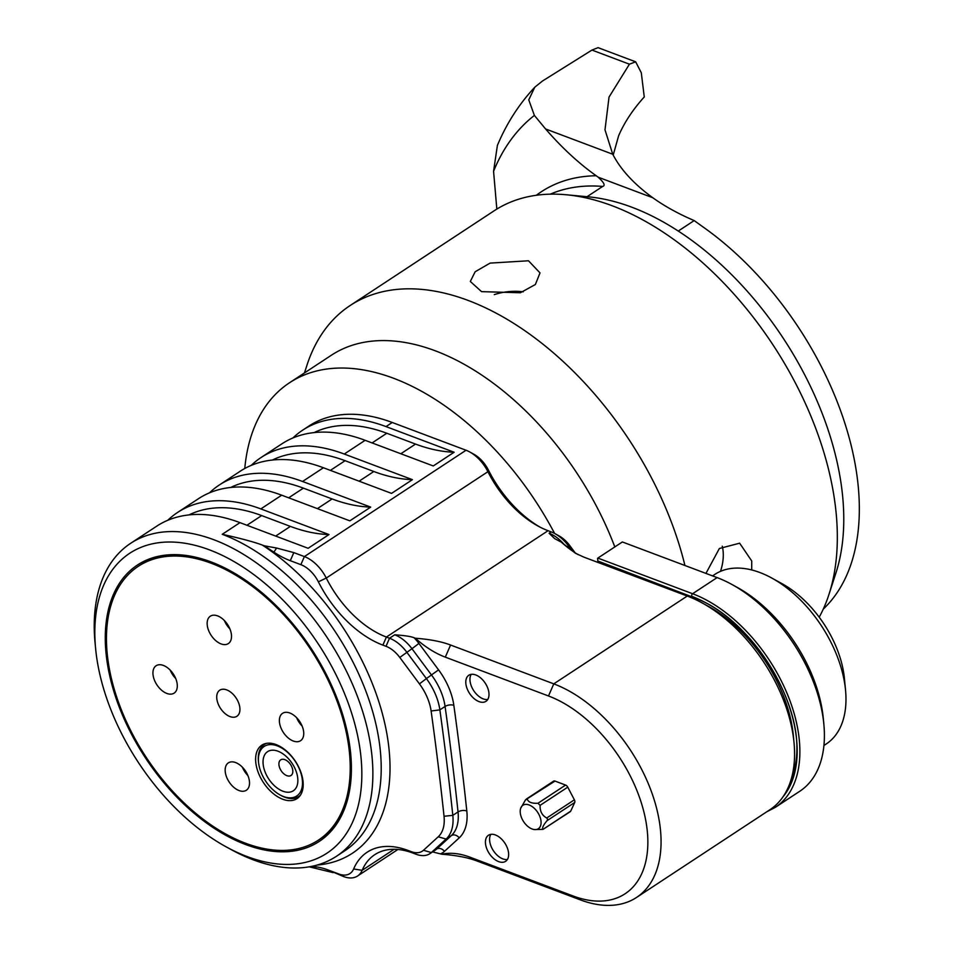 <?xml version="1.0" encoding="UTF-8"?>
<svg xmlns="http://www.w3.org/2000/svg" width="953" height="953" viewBox="0 0 953 953"><rect width="100%" height="100%" fill="white"/><g stroke="black" fill="none" stroke-linecap="round" stroke-linejoin="round"><path stroke-width="1.43" d="M717.097 577.601A126.415 75.871 56.7 0 1 731.987 584.511L737.11 587.322A118.613 71.189 56.7 0 1 823.297 718.324L823.845 724.137A126.415 75.871 56.7 0 1 799.841 791.216L775.325 807.346A126.415 75.871 56.7 0 0 788.989 698.192A126.415 75.871 56.7 0 0 692.593 593.731L717.097 577.601L622.369 541.959L597.567 558.279L597.984 562.437M731.987 584.511A126.415 75.871 56.7 0 1 823.845 724.137M578.03 554.598A87.402 52.451 56.7 0 1 561.341 542.174L554.634 538.6L549.095 533.251L551.179 531.881A31.211 18.738 56.7 0 1 554.86 533.585A31.211 18.738 56.7 0 1 568.393 545.807L572.026 550.703M597.888 561.46L694.904 597.972A120.173 72.118 56.7 0 1 707.888 603.904M796.494 738.587A120.173 72.118 56.7 0 1 791.3 778.923M292.916 437.963A187.276 112.406 56.7 0 1 302.709 430.137L308.963 426.015A187.276 112.406 56.7 0 1 392.243 422.477L466.041 450.245A31.211 18.738 56.7 0 1 469.722 451.948A31.211 18.738 56.7 0 1 487.912 471.699A85.841 51.522 -123.3 0 0 537.945 526.02A85.841 51.522 -123.3 0 0 548.058 530.702L386.406 637.045L389.527 638.224L394.745 634.793C404.715 635.508 411.196 636.509 414.162 637.783L415.329 638.224A87.402 52.451 -123.3 0 0 445.301 657.141L548.499 695.976L553.776 683.861A126.415 75.871 56.7 0 1 650.184 788.322A126.415 75.871 56.7 0 1 636.509 897.476L770.012 809.657A126.415 75.871 -123.3 0 0 794.016 742.566L793.349 735.597A117.052 70.248 -123.3 0 0 708.305 606.311L702.158 602.939A126.415 75.871 -123.3 0 0 687.268 596.042L584.07 557.207L575.529 553.3L561.341 542.174M794.016 742.566A126.415 75.871 -123.3 0 0 702.158 602.939M397.889 849.48L357.566 876.01A31.211 18.738 56.7 0 0 362.152 870.315A85.841 51.522 56.7 0 1 374.755 854.686A85.841 51.522 56.7 0 1 412.923 853.054L416.044 854.233A31.211 18.738 -123.3 0 0 429.934 853.638A31.211 18.738 -123.3 0 0 431.352 852.542L423.466 850.29L438.213 836.805A40.574 24.349 -123.3 0 0 444.038 816.268A3115.119 1869.595 -123.3 0 0 431.113 710.998A40.574 24.349 -123.3 0 0 419.439 683.885L399.784 657.439A24.969 14.986 -123.3 0 0 386.013 646.301L382.892 645.121A92.084 55.262 56.7 0 1 318.373 581.83A24.969 14.986 -123.3 0 0 300.874 564.664L290.296 560.686A84.281 50.58 56.7 0 1 273.928 552.18L264.315 545.819L276.573 548.023L273.928 552.18M636.509 897.476A126.415 75.871 56.7 0 1 580.306 899.858L477.108 861.024C468.042 857.581 456.296 855.317 441.858 854.233L432.555 851.911M357.566 876.01A31.211 18.738 56.7 0 1 343.688 876.593L328.273 870.029L338.863 874.008A24.969 14.986 -123.3 0 0 353.634 868.981A92.084 55.262 56.7 0 1 408.098 850.469L411.219 851.637A24.969 14.986 -123.3 0 0 423.466 850.29M309.177 866.825L333.109 872.614M230.662 487.483A179.474 107.713 56.7 0 1 303.376 488.139L332.109 498.955A187.276 112.406 -123.3 0 0 370.693 507.115L302.554 481.479A187.276 112.406 -123.3 0 0 219.273 485.017L240.132 471.294A187.276 112.406 56.7 0 1 323.412 467.756L391.552 493.392L412.411 479.669L344.271 454.033L365.13 440.31L433.27 465.957L454.128 452.234L385.989 426.587L392.243 422.477M219.273 485.017A187.276 112.406 -123.3 0 0 209.481 492.844M382.892 645.121L386.406 637.045A85.841 51.522 56.7 0 1 326.26 578.042A31.211 18.738 56.7 0 0 304.388 556.588L293.81 552.609L276.573 548.023M260.836 508.914L281.695 495.191A187.276 112.406 56.7 0 0 198.415 498.741L177.556 512.464A187.276 112.406 -123.3 0 1 260.836 508.914L328.976 534.562L308.117 548.285L239.977 522.637L222.252 534.299C240.728 538.397 254.094 541.983 262.325 545.068L264.315 545.819M281.695 495.191L349.834 520.838L370.693 507.115M687.268 596.042L553.776 683.861L450.578 645.026C441.525 641.572 429.779 639.308 415.329 638.224M548.058 530.702L551.179 531.881M548.499 695.976A117.052 70.248 56.7 0 1 646.992 828.419A117.052 70.248 56.7 0 1 573.063 895.975L469.865 857.14A87.402 52.451 -123.3 0 0 441.858 854.233M465.898 683.968A15.605 9.363 56.7 0 1 468.816 675.248A15.605 9.363 56.7 0 1 480.812 678.071A15.605 9.363 56.7 0 1 488.889 692.617A15.605 9.363 56.7 0 1 485.97 701.325A15.605 9.363 56.7 0 1 473.975 698.501A15.605 9.363 56.7 0 1 465.898 683.968M485.542 843.965A15.605 9.363 56.7 0 1 488.46 835.257A15.605 9.363 56.7 0 1 500.456 838.08A15.605 9.363 56.7 0 1 508.533 852.625A15.605 9.363 56.7 0 1 505.614 861.333A15.605 9.363 56.7 0 1 493.618 858.51A15.605 9.363 56.7 0 1 485.542 843.965M570.704 811.158A3.121 1.87 56.7 0 1 570.263 811.682L543.055 829.348L570.704 811.158L574.707 802.486A3.121 1.87 56.7 0 0 574.373 799.817L567.762 787.154A3.121 1.87 56.7 0 0 565.606 785.069L554.98 781.079A3.121 1.87 56.7 0 0 553.598 781.138A3.121 1.87 56.7 0 0 553.157 781.663M311.619 866.372L312.513 866.432A84.281 50.58 56.7 0 1 328.273 870.029M226.016 846.764L231.138 849.576A187.276 112.406 -123.3 0 0 336.48 856.259A187.276 112.406 -123.3 0 0 371.491 751.703A187.276 112.406 -123.3 0 0 274.595 577.196A187.276 112.406 -123.3 0 0 130.621 543.329A187.276 112.406 -123.3 0 0 95.05 642.715L95.61 648.528A179.474 107.713 -123.3 0 0 96.146 653.484A179.474 107.713 -123.3 0 0 226.016 846.764A179.474 107.713 -123.3 0 0 360.52 752.977A179.474 107.713 -123.3 0 0 211.661 550.715A179.474 107.713 -123.3 0 0 95.61 648.528M239.977 522.637A187.276 112.406 -123.3 0 0 156.697 526.187L130.621 543.329M177.556 512.464A187.276 112.406 -123.3 0 0 167.764 520.29M188.944 514.93A179.474 107.713 56.7 0 1 261.658 515.585L290.391 526.401A187.276 112.406 -123.3 0 0 328.976 534.562M210.982 561.889A165.429 99.291 56.7 0 1 230.471 570.918A165.429 99.291 56.7 0 1 350.68 753.644A165.429 99.291 56.7 0 1 245.695 844.561A165.429 99.291 56.7 0 1 106.498 657.379A165.429 99.291 56.7 0 1 210.982 561.889M138.28 566.32A163.868 98.35 -123.3 0 0 120.566 707.817A163.868 98.35 -123.3 0 0 245.529 843.226A163.868 98.35 56.7 0 0 318.397 840.129A163.868 98.35 56.7 0 0 336.111 698.644A163.868 98.35 56.7 0 0 211.149 563.223A163.868 98.35 -123.3 0 0 138.28 566.32L139.317 565.641A163.868 98.35 56.7 0 1 212.185 562.532A163.868 98.35 56.7 0 1 230.983 571.204M350.621 753.061A163.868 98.35 56.7 0 1 319.446 839.45L318.397 840.129M226.695 689.889A15.605 9.363 -123.3 0 0 223.991 689.245A15.605 9.363 -123.3 0 0 217.117 700.538A15.605 9.363 -123.3 0 0 229.971 716.561A15.605 9.363 56.7 0 0 239.453 712.749A15.605 9.363 56.7 0 0 226.695 689.889M231.4 634.436A16.392 9.84 -123.3 0 0 222.919 619.164A16.392 9.84 -123.3 0 0 210.327 616.198A16.392 9.84 -123.3 0 0 207.266 625.347A16.392 9.84 -123.3 0 0 215.735 640.619A16.392 9.84 -123.3 0 0 228.339 643.585A16.392 9.84 -123.3 0 0 231.4 634.436M249.412 781.103A16.392 9.84 -123.3 0 0 240.93 765.831A16.392 9.84 -123.3 0 0 228.339 762.876A16.392 9.84 -123.3 0 0 225.277 772.025A16.392 9.84 -123.3 0 0 233.747 787.285A16.392 9.84 -123.3 0 0 246.351 790.251A16.392 9.84 -123.3 0 0 249.412 781.103M303.626 731.559A16.392 9.84 -123.3 0 0 295.144 716.287A16.392 9.84 -123.3 0 0 282.553 713.332A16.392 9.84 -123.3 0 0 279.491 722.481A16.392 9.84 -123.3 0 0 287.961 737.741A16.392 9.84 -123.3 0 0 300.564 740.707A16.392 9.84 -123.3 0 0 303.626 731.559M177.187 683.98A16.392 9.84 -123.3 0 0 168.705 668.708A16.392 9.84 -123.3 0 0 156.113 665.742A16.392 9.84 -123.3 0 0 153.052 674.891A16.392 9.84 -123.3 0 0 161.522 690.163A16.392 9.84 -123.3 0 0 174.125 693.129A16.392 9.84 -123.3 0 0 177.187 683.98M260.372 746.306A31.997 19.203 56.7 0 1 261.825 745.175A31.997 19.203 56.7 0 1 294.584 760.089A31.997 19.203 56.7 0 1 298.444 797.506A31.997 19.203 56.7 0 1 296.991 798.638A31.997 19.203 56.7 0 1 264.219 783.723A31.997 19.203 56.7 0 1 260.372 746.306M224.396 620.558A16.392 9.84 -123.3 0 0 229.911 628.932M242.407 767.225A16.392 9.84 -123.3 0 0 247.923 775.611M296.621 717.68A16.392 9.84 -123.3 0 0 302.137 726.067M170.182 670.102A16.392 9.84 -123.3 0 0 175.697 678.488M280.063 794.933A29.65 17.797 -123.3 0 0 283.565 796.553A29.65 17.797 -123.3 0 0 302.292 779.435A29.65 17.797 -123.3 0 0 277.335 745.889A29.65 17.797 -123.3 0 0 258.525 762.186A29.65 17.797 -123.3 0 0 280.063 794.933L281.087 795.493A31.211 18.738 -123.3 0 0 284.768 797.196A31.211 18.738 -123.3 0 0 298.646 796.613A31.211 18.738 -123.3 0 0 300.445 795.147M266.399 743.388A31.211 18.738 -123.3 0 0 264.338 744.46A31.211 18.738 -123.3 0 0 258.406 761.018L258.525 762.186M282.91 791.216A23.408 14.045 -123.3 0 0 297.693 777.708A23.408 14.045 -123.3 0 0 277.99 751.214A23.408 14.045 -123.3 0 0 263.207 764.735A23.408 14.045 -123.3 0 0 282.91 791.216M286.853 775.659A9.363 5.623 -123.3 0 0 292.762 770.25A9.363 5.623 -123.3 0 0 284.887 759.66A9.363 5.623 56.7 0 0 278.967 765.056A9.363 5.623 56.7 0 0 286.853 775.659M386.013 646.301L389.527 638.224A31.211 18.738 56.7 0 1 406.74 652.15L426.396 678.584L419.439 683.885M399.784 657.439L411.958 648.719L431.614 675.153A46.816 28.102 56.7 0 1 445.087 706.447A3121.361 1873.348 56.7 0 1 458.036 811.932A46.816 28.102 56.7 0 1 451.317 835.626L446.099 839.057A46.816 28.102 -123.3 0 0 452.818 815.351A3121.361 1873.348 -123.3 0 0 439.869 709.878A46.816 28.102 -123.3 0 0 426.396 678.584L438.571 669.864A53.058 31.842 56.7 0 1 453.842 705.327A3127.603 1877.088 56.7 0 1 466.815 811.015A53.058 31.842 56.7 0 1 459.203 837.878L444.443 851.363A37.453 22.479 56.7 0 1 440.679 853.793M438.213 836.805L446.099 839.057L431.352 852.542L436.557 849.111A31.211 18.738 56.7 0 1 435.14 850.207L429.934 853.638M487.745 699.478A15.605 9.363 56.7 0 1 470.067 681.216A15.605 9.363 56.7 0 1 471.211 674.355M507.389 859.487A15.605 9.363 56.7 0 1 489.711 841.225A15.605 9.363 56.7 0 1 490.855 834.351M520.636 808.418L525.508 799.853L527.343 799.269C528.379 802.235 531.917 803.57 537.957 803.26L540.113 805.345C539.827 811.206 542.031 815.423 546.724 818.008L547.606 819.199L547.058 820.676C543.234 825.203 541.9 828.097 543.055 829.348L534.55 829.575A14.045 8.434 56.7 0 1 520.302 813.1A14.045 8.434 56.7 0 1 520.636 808.418A14.045 8.434 56.7 0 1 531.429 806.107A14.045 8.434 56.7 0 1 540.982 820.878A14.045 8.434 56.7 0 1 534.55 829.575M554.98 781.079L525.508 799.853M554.86 533.585L558.946 535.836A24.969 14.986 56.7 0 1 569.775 545.616L575.1 552.776M469.722 451.948L473.808 454.2A24.969 14.986 56.7 0 1 488.365 469.996A92.084 55.262 -123.3 0 0 539.958 527.092M302.709 430.137A187.276 112.406 56.7 0 1 385.989 426.587M314.097 432.602A179.474 107.713 56.7 0 1 386.799 433.258L415.544 444.074A187.276 112.406 -123.3 0 0 454.128 452.234M251.199 465.409A187.276 112.406 56.7 0 1 260.991 457.571L281.85 443.86A187.276 112.406 56.7 0 1 365.13 440.31M260.991 457.571A187.276 112.406 56.7 0 1 344.271 454.033M272.379 460.037A179.474 107.713 56.7 0 1 345.093 460.704L373.826 471.509A187.276 112.406 -123.3 0 0 412.411 479.669M823.94 745.472L826.263 743.948A101.447 60.885 -123.3 0 0 845.537 690.115A101.447 60.885 -123.3 0 0 845.228 687.316A101.447 60.885 -123.3 0 0 771.823 578.066A101.447 60.885 -123.3 0 0 714.762 574.445L712.558 575.898M845.537 690.115L844.418 678.5A85.841 51.522 -123.3 0 0 844.167 676.13A85.841 51.522 -123.3 0 0 782.056 583.689L771.823 578.066M613.196 155.101L618.604 135.838A312.131 158.877 173 0 1 644.264 96.956L641.298 72.773L635.663 61.814L629.433 64.185L591.956 50.08L598.031 47.65L635.663 61.814M587.036 196.711L602.665 186.431C605.56 185.621 604.047 182.535 598.139 177.175L596.209 175.745C578.888 163.475 562.008 147.882 545.581 128.965L534.383 115.408L528.772 99.886L534.776 87.211C518.944 104.222 506.484 123.64 497.383 145.44L493.571 171.314L496.835 209.088M684.921 565.498A265.315 159.234 -123.3 0 0 539.648 341.579A265.315 159.234 -123.3 0 0 350.18 305.496L494.142 210.792A265.315 159.234 56.7 0 1 566.165 194.757A265.315 159.234 56.7 0 1 835.364 505.983A265.315 159.234 56.7 0 1 829.003 594.315L835.948 572.908A249.71 149.871 -123.3 0 0 841.928 489.771A249.71 149.871 -123.3 0 0 678.262 231.055L694.177 220.584L706.244 229.244A249.71 149.871 56.7 0 1 823.261 609.11M694.177 220.584A312.131 158.877 173 0 1 652.769 197.736L598.139 177.175M629.433 64.185L609.038 97.063L604.988 129.834L612.743 154.231C620.629 169.563 633.971 184.06 652.769 197.736M829.003 594.315A265.315 159.234 56.7 0 1 819.199 617.199M566.165 194.757L588.561 196.854A249.71 149.871 56.7 0 1 678.262 231.055M350.18 305.496A265.315 159.234 -123.3 0 0 306.937 365.285L304.46 372.933M705.947 573.408L719.372 548.499L739.647 543.186L751.738 560.995L751.703 569.954M528.498 260.777L540.006 272.903L535.383 284.494L520.409 292.75L481.575 291.654L470.305 281.469L475.154 271.76L490.08 263.111L528.498 260.777M614.804 546.927A234.104 140.496 -123.3 0 0 331.203 355.338L289.486 382.784A234.104 140.496 -123.3 0 0 244.766 468.507M554.61 533.454A234.104 140.496 -123.3 0 0 289.486 382.784M722.267 546.188A35.118 21.669 110.6 0 1 723.005 550.179A35.118 21.669 -69.4 0 1 720.492 571.371M523.221 291.832A35.118 17.869 -7 0 0 494.297 294.62M534.776 87.211L542.495 81.005L591.956 50.08M597.853 558.077L692.593 593.731A1.561 0.965 110.6 0 0 691.723 595.184A1.561 0.965 110.6 0 0 692.128 596.483A123.747 74.274 56.7 0 1 706.709 603.249A123.747 74.274 56.7 0 1 796.637 739.933A123.747 74.274 56.7 0 1 783.187 796.565M597.829 561.007L694.904 597.972M353.634 868.981L362.152 870.315L394.113 849.29M302.554 481.479L323.412 467.756M300.874 564.664L304.388 556.588L466.041 450.245M318.373 581.83L326.26 578.042L487.912 471.699L488.365 469.996M573.063 895.975L580.306 899.858M469.865 857.14L477.108 861.024M414.162 637.783A37.453 22.479 56.7 0 1 418.915 643.43L438.571 669.864M459.203 837.878A6.242 4.968 -132.4 0 0 451.317 835.626L436.557 849.111A6.242 4.968 -132.4 0 1 444.443 851.363M416.044 854.233L411.219 851.637M262.325 545.068A193.519 116.147 56.7 0 1 387.132 735.251A193.519 116.147 56.7 0 1 317.027 865.074M315.86 868.028L312.513 866.432M343.688 876.593L338.863 874.008M412.923 853.054L408.098 850.469M222.252 534.299A187.276 112.406 56.7 0 1 379.83 746.211A187.276 112.406 56.7 0 1 344.819 850.767L336.48 856.259M317.397 508.628L332.109 498.955M288.664 497.823L303.376 488.139M275.679 536.074L290.391 526.401M246.946 525.258L261.658 515.585M293.81 552.609L290.296 560.686M394.745 634.793A31.211 18.738 56.7 0 1 411.958 648.719L418.915 643.43M453.842 705.327A6.242 3.097 172.1 0 0 445.087 706.447L439.869 709.878L431.113 710.998M444.038 816.268L452.818 815.351L458.036 811.932A6.242 3.252 173.9 0 1 466.815 811.015M445.301 657.141L450.578 645.026M537.957 803.26L565.606 785.069M540.113 805.345L567.762 787.154M546.724 818.008L574.373 799.817M547.058 820.676L574.707 802.486M400.832 453.747L415.544 444.074M359.114 481.194L373.826 471.509M330.381 470.377L345.093 460.704M372.099 442.931L386.799 433.258M566.844 546.831L569.775 545.616M564.569 544.973A31.211 18.738 -123.3 0 0 549.095 533.251M602.665 186.431A249.71 149.871 -123.3 0 0 550.298 194.174M536.36 195.27A255.285 153.219 56.7 0 1 596.209 175.745M534.383 115.408A323.281 194.019 -123.3 0 0 493.571 171.314M612.743 154.231L545.581 128.965M706.709 603.249C751.595 626.824 792.741 689.376 796.637 739.933M766.772 811.789L775.325 807.346M300.088 795.672L298.646 796.613M265.768 743.507L264.338 744.46M526.306 799.09L553.598 781.138"/></g></svg>
